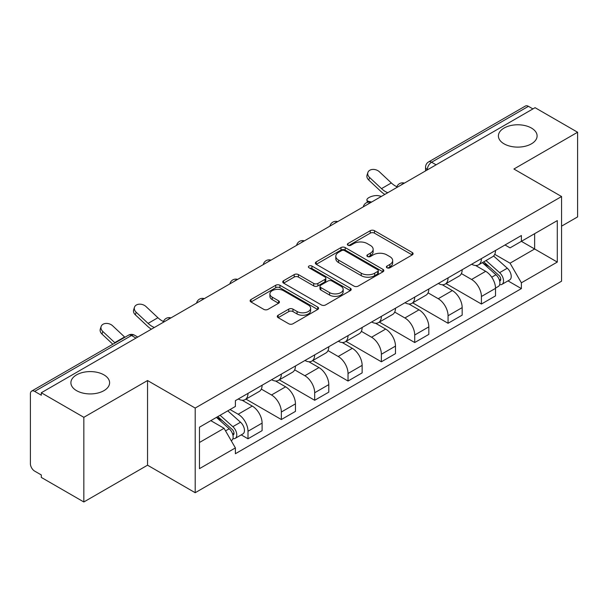 <?xml version="1.0" encoding="UTF-8"?>
<svg xmlns="http://www.w3.org/2000/svg" width="608" height="608" viewBox="0 0 608 608"><rect width="100%" height="100%" fill="white"/><g stroke="black" fill="none" stroke-linecap="round" stroke-linejoin="round"><path stroke-width="0.91" d="M386.992 267.778A2.075 1.201 0 0 0 389.933 267.778L412.224 254.912A2.964 1.71 0 0 0 413.09 253.696A2.964 1.71 0 0 0 412.224 252.487L374.46 230.683A2.964 1.71 0 0 0 370.264 230.683L347.974 243.55A2.075 1.201 0 0 0 347.366 244.401A2.075 1.201 0 0 0 347.974 245.252A2.075 1.201 0 0 0 350.907 245.252L353.795 243.58A9.492 5.48 0 0 1 367.217 243.58L370.371 245.404A9.492 5.48 0 0 1 373.152 249.28A9.492 5.48 0 0 1 370.371 253.156L367.483 254.82A2.075 1.201 0 0 0 366.875 255.664A2.075 1.201 0 0 0 367.483 256.515A2.075 1.201 0 0 0 370.416 256.515L373.304 254.851A9.492 5.48 0 0 1 386.734 254.851L389.88 256.667A9.492 5.48 0 0 1 392.662 260.543A9.492 5.48 0 0 1 389.88 264.419L386.992 266.084A2.075 1.201 0 0 0 386.384 266.935A2.075 1.201 0 0 0 386.992 267.778L386.992 266.084M103.93 374.862A19.35 11.172 0 0 0 82.848 372.438A19.35 11.172 0 0 0 70.9 382.759A19.35 11.172 0 0 0 76.57 390.655A19.35 11.172 0 0 0 97.652 393.08A19.35 11.172 0 0 0 109.6 382.759A19.35 11.172 0 0 0 103.93 374.862M531.43 128.045A19.35 11.172 0 0 0 510.348 125.628A19.35 11.172 0 0 0 498.4 135.941A19.35 11.172 0 0 0 504.07 143.845A19.35 11.172 0 0 0 525.152 146.262A19.35 11.172 0 0 0 537.1 135.941A19.35 11.172 0 0 0 531.43 128.045M278.152 315.233A2.964 1.71 0 0 0 277.286 316.441A2.964 1.71 0 0 0 278.152 317.657L288.754 323.775A2.964 1.71 0 0 0 292.95 323.775L317.703 309.48A2.964 1.71 0 0 0 318.577 308.271A2.964 1.71 0 0 0 317.703 307.055L279.938 285.251A2.964 1.71 0 0 0 275.743 285.251L250.982 299.546A2.964 1.71 0 0 0 250.116 300.755A2.964 1.71 0 0 0 250.982 301.971L263.781 309.358A2.964 1.71 0 0 0 267.984 309.358L278.578 303.24A2.964 1.71 0 0 0 279.444 302.032A2.964 1.71 0 0 0 278.578 300.816L272.232 297.152A7.934 4.583 0 0 1 269.906 293.915A7.934 4.583 0 0 1 274.801 289.682A7.934 4.583 0 0 1 283.457 290.677L308.317 305.026A7.934 4.583 0 0 1 310.642 308.271A7.934 4.583 0 0 1 305.74 312.504A7.934 4.583 0 0 1 297.092 311.509L292.95 309.115A2.964 1.71 0 0 0 288.754 309.115L278.152 315.233L278.152 317.657M195.198 408.059L147.539 380.54L83.836 417.316L41.298 392.753L535.063 107.684L577.6 132.24L513.904 169.016L561.572 196.536L195.198 408.059L195.198 492.716L561.572 281.2L561.572 196.536M354 286.102A2.964 1.71 0 0 0 358.196 286.102L382.956 271.806A2.964 1.71 0 0 0 383.823 270.598A2.964 1.71 0 0 0 382.956 269.382L345.192 247.578A2.964 1.71 0 0 0 340.997 247.578L316.236 261.873A2.964 1.71 0 0 0 315.37 263.089A2.964 1.71 0 0 0 316.236 264.298L354 286.102M309.829 268.227A2.075 1.201 0 0 1 311.934 268.523L311.934 266.053L350.33 288.222A2.964 1.71 0 0 1 351.204 289.431A2.964 1.71 0 0 1 350.33 290.647L325.576 304.935A2.964 1.71 0 0 1 321.374 304.935L283.609 283.13L283.609 280.714A2.964 1.71 0 0 0 282.743 281.922A2.964 1.71 0 0 0 283.609 283.13M283.609 280.714L294.204 274.596A2.964 1.71 0 0 1 298.406 274.596L313.72 283.434A2.964 1.71 0 0 0 317.916 283.434L324.946 279.376A2.964 1.71 0 0 0 325.812 278.168A2.964 1.71 0 0 0 324.946 276.959L309.001 267.748A2.075 1.201 0 0 1 308.393 266.904A2.075 1.201 0 0 1 309.67 265.795A2.075 1.201 0 0 1 311.934 266.053M83.836 417.316L83.836 501.972L41.298 477.417L41.298 474.947L34.679 471.124M561.572 226.153L577.6 216.904L577.6 132.24M83.836 501.972L147.539 465.196L195.198 492.716M34.671 391.4A6.042 3.488 -120 0 0 31.654 391.096A6.042 3.488 -120 0 0 30.4 393.87L30.4 463.714A6.042 3.488 -120 0 0 34.671 471.124M41.298 392.753L41.298 395.223L34.679 391.4L131.503 335.494L135.994 338.086M436.096 164.821L431.612 162.23A6.042 3.488 60 0 0 428.587 161.933L525.418 106.028A6.042 3.488 60 0 1 528.436 106.324L431.612 162.23A6.042 3.488 120 0 0 427.333 169.632L427.333 169.883M532.927 108.916L528.436 106.324M481.414 258.613A13.908 8.026 60 0 1 478.534 264.852L492.64 256.713A13.908 8.026 -120 0 0 495.52 250.466M461.388 273.585L471.58 279.467A13.908 8.026 60 0 1 481.414 296.499L495.52 288.352A13.908 8.026 -120 0 0 485.686 271.32L475.593 265.491M495.52 288.352L495.52 295.883L481.414 304.03L446.052 283.609M478.534 264.852A13.908 8.026 60 0 1 471.686 264.229M481.414 296.499L481.414 304.03M448.066 277.864A13.908 8.026 60 0 1 445.185 284.103L459.298 275.964A13.908 8.026 -120 0 0 462.171 269.716M412.703 302.86L448.066 323.281L462.171 315.134L462.171 307.602A13.908 8.026 -120 0 0 452.344 290.578L442.244 284.742M445.185 284.103A13.908 8.026 60 0 1 438.345 283.48M428.047 292.836L438.231 298.718A13.908 8.026 60 0 1 448.066 315.75L448.066 323.281M414.724 297.114A13.908 8.026 60 0 1 411.844 303.354L425.95 295.214A13.908 8.026 -120 0 0 428.83 288.967M379.362 322.111L414.724 342.532L428.83 334.385L428.83 326.853A13.908 8.026 -120 0 0 418.996 309.829L408.903 304M411.844 303.354A13.908 8.026 60 0 1 404.996 302.731M394.698 312.086L404.89 317.969A13.908 8.026 60 0 1 414.724 335L414.724 342.532M381.376 316.365A13.908 8.026 60 0 1 378.495 322.612L392.608 314.465A13.908 8.026 -120 0 0 395.481 308.226M346.013 341.362L381.376 361.783L395.481 353.636L395.481 346.112A13.908 8.026 -120 0 0 385.654 329.08L375.554 323.251M378.495 322.612A13.908 8.026 60 0 1 371.655 321.982M371.549 337.22A13.908 8.026 60 0 1 381.376 354.251L381.376 361.783M361.357 331.337L371.541 337.22L385.654 329.08M348.034 335.616A13.908 8.026 60 0 1 345.154 341.863L359.26 333.716A13.908 8.026 -120 0 0 362.14 327.476M312.672 360.612L348.034 381.034L362.14 372.886L362.14 365.362A13.908 8.026 -120 0 0 352.306 348.331L342.213 342.502M345.154 341.863A13.908 8.026 60 0 1 338.306 341.232M328.008 350.596L338.2 356.478A13.908 8.026 60 0 1 348.034 373.502L348.034 381.034M314.686 354.867A13.908 8.026 60 0 1 311.805 361.114L325.918 352.967A13.908 8.026 -120 0 0 328.791 346.727M279.323 379.863L314.686 400.284L328.791 392.137L328.791 384.613A13.908 8.026 -120 0 0 318.964 367.582L308.864 361.752M311.805 361.114A13.908 8.026 60 0 1 304.965 360.483M294.667 369.846L304.851 375.729A13.908 8.026 60 0 1 314.686 392.753L314.686 400.284M281.344 374.125A13.908 8.026 60 0 1 278.464 380.365L292.57 372.218A13.908 8.026 -120 0 0 295.45 365.978M245.982 399.122L281.344 419.535L295.45 411.388L295.45 403.864A13.908 8.026 -120 0 0 285.616 386.832L275.523 381.003M278.464 380.365A13.908 8.026 60 0 1 271.616 379.734M261.318 389.097L271.51 394.98A13.908 8.026 60 0 1 281.344 412.011L281.344 419.535M247.996 393.376A13.908 8.026 60 0 1 245.115 399.616L259.228 391.468A13.908 8.026 -120 0 0 262.101 385.229M262.109 423.115A13.908 8.026 -120 0 0 252.274 406.083L242.174 400.254M262.101 430.646L262.101 423.115L247.996 431.262L247.996 438.786L262.101 430.646M245.115 399.616A13.908 8.026 60 0 1 238.275 398.985M241.232 434.88L247.996 438.786M230.044 409.541L238.169 414.23A13.908 8.026 60 0 1 247.996 431.262M505.035 244.978L510.051 247.874L557.293 220.605L534.637 233.685L534.637 248.984L510.051 263.18L494.737 254.334M199.477 442.487L224.056 428.298L235.387 447.921L199.477 468.654L199.477 427.188L235.387 406.456L235.387 400.657L521.383 235.532L521.383 241.338L557.293 262.071L521.383 282.804L510.051 263.18M557.293 220.605L557.293 262.071M235.387 447.921L235.387 453.72L521.383 288.602L521.383 282.804M147.539 380.54L147.539 465.196M224.056 428.298L210.801 420.645M507.992 280.873L521.383 288.602M387.828 268.075L389.88 266.889A9.492 5.48 0 0 0 392.662 263.013L392.662 260.543M373.152 249.28L373.152 251.742A9.492 5.48 0 0 1 370.371 255.618L368.311 256.804M412.186 254.934L374.46 233.153A2.964 1.71 0 0 0 370.264 233.153L348.802 245.541M382.918 271.829L345.192 250.048A2.964 1.71 0 0 0 340.997 250.048L316.274 264.32M377.712 271.442A2.075 1.201 0 0 0 378.32 270.598A2.075 1.201 0 0 0 377.712 269.747L344.561 250.61A2.075 1.201 0 0 0 341.62 250.61L338.58 252.366A9.492 5.48 0 0 0 335.798 256.242A9.492 5.48 0 0 0 338.58 260.118L361.243 273.197A9.492 5.48 0 0 0 374.672 273.197L377.712 271.442L377.712 273.912A2.075 1.201 0 0 0 378.32 273.068L378.32 270.598M335.798 256.242L335.798 258.712A9.492 5.48 0 0 0 338.58 262.588L338.58 260.118M377.712 273.912L374.672 275.667A9.492 5.48 0 0 1 361.243 275.667L338.58 262.588M283.647 283.153L294.204 277.058L294.204 274.596M325.812 278.168L325.812 280.638A2.964 1.71 0 0 1 324.946 281.846L317.916 285.904A2.964 1.71 0 0 1 313.72 285.904L298.406 277.058A2.964 1.71 0 0 0 294.204 277.058M311.934 268.523L350.292 290.67M329.612 292.615A7.934 4.583 0 0 0 338.261 293.603A7.934 4.583 0 0 0 343.163 289.37A7.934 4.583 0 0 0 340.837 286.132L332.074 281.071A2.964 1.71 0 0 0 327.879 281.071L320.849 285.129A2.964 1.71 0 0 0 319.983 286.345A2.964 1.71 0 0 0 320.849 287.554L329.612 292.615L329.612 295.078A7.934 4.583 0 0 0 338.261 296.073A7.934 4.583 0 0 0 343.163 291.84L343.163 289.37M319.983 286.345L319.983 288.815A2.964 1.71 0 0 0 320.849 290.024L320.849 287.554M329.612 295.078L320.849 290.024M310.642 308.271L310.642 310.734A7.934 4.583 0 0 1 305.74 314.967A7.934 4.583 0 0 1 297.092 313.979L292.95 311.585A2.964 1.71 0 0 0 288.754 311.585L278.198 317.68M269.906 293.915L269.906 296.385A7.934 4.583 0 0 0 272.232 299.622L272.232 297.152M278.54 303.263L272.232 299.622M317.665 309.502L279.938 287.721A2.964 1.71 0 0 0 275.743 287.721L251.028 301.994M381.474 196.361L378.586 195.73A6.954 2.637 -13.1 0 0 370.872 196.665A6.954 2.637 -13.1 0 0 366.905 200.146A6.954 2.637 -13.1 0 0 368.76 201.408L371.64 202.038M482.38 262.633L495.961 274.763A7.554 4.362 60 0 1 498.34 286.444L495.52 288.07M482.737 262.952L489.136 266.646M483.748 261.843L498.864 275.333A3.625 2.098 60 0 1 500.004 280.942A3.625 2.098 60 0 1 499.677 281.078M486.012 260.536L499.601 272.665A7.554 4.362 60 0 1 501.972 284.346A7.554 4.362 60 0 1 499.685 284.59M493.59 255.991L507.292 268.219A7.554 4.362 60 0 1 509.664 279.908L501.972 284.346M396.887 186.74A18.742 10.822 60 0 1 391.332 182.955L379.415 171.798A6.954 5.024 17.7 0 0 372.704 169.419A6.954 5.024 17.7 0 0 367.878 172.52A6.954 5.024 17.7 0 0 369.58 177.475L368.76 180.059A6.954 5.024 -162.3 0 1 367.05 175.104L367.878 172.52M387.782 192.713A18.742 10.822 60 0 1 381.497 188.632L369.58 177.475M368.76 180.059L380.669 191.224A22.671 13.087 -120 0 0 384.811 194.431M163.468 321.503A18.742 10.822 60 0 1 157.913 317.718L146.004 306.554A6.954 5.024 17.7 0 0 139.285 304.175A6.954 5.024 17.7 0 0 134.459 307.276A6.954 5.024 17.7 0 0 136.169 312.231L135.341 314.822A6.954 5.024 -162.3 0 1 133.638 309.867L134.459 307.276M154.371 327.476A18.742 10.822 60 0 1 148.086 323.395L136.169 312.231M135.341 314.822L147.258 325.979A22.671 13.087 -120 0 0 151.392 329.194M216.448 417.392L229.201 428.769A7.554 4.362 60 0 1 231.58 440.458L231.2 440.671M216.577 417.316L222.376 420.66M217.816 416.594L232.104 429.347A3.625 2.098 60 0 1 233.244 434.956A3.625 2.098 60 0 1 232.917 435.085M220.081 415.287L232.841 426.672A7.554 4.362 60 0 1 235.212 438.36A7.554 4.362 60 0 1 232.925 438.604M227.78 410.848L240.532 422.233A7.554 4.362 60 0 1 242.904 433.914L235.212 438.36M124.891 337.265A18.742 10.822 60 0 1 124.572 336.969L112.655 325.804A6.954 5.024 17.7 0 0 105.944 323.426A6.954 5.024 17.7 0 0 101.118 326.534A6.954 5.024 17.7 0 0 102.82 331.482L102 334.073A6.954 5.024 -162.3 0 1 100.29 329.118L101.118 326.534M115.056 342.942A18.742 10.822 60 0 1 114.737 342.646L102.82 331.482M102 334.073L112.837 344.227M427.546 169.761L427.333 169.632A6.042 3.488 0 0 1 425.562 167.17L425.562 170.901M281.344 412.011L295.45 403.864M314.686 392.753L328.791 384.613M348.034 373.502L362.14 365.362M381.376 354.251L395.481 346.112M414.724 335L428.83 326.853M448.066 315.75L462.171 307.602M238.169 414.23L252.274 406.083M271.51 394.98L285.616 386.832M304.851 375.729L318.964 367.582M338.2 356.478L352.306 348.331M404.89 317.969L418.996 309.829M438.231 298.718L452.344 290.578M471.58 279.467L485.686 271.32M403.872 183.426A6.042 3.488 120 0 0 401.204 184.969M370.53 202.677A6.042 3.488 120 0 0 367.855 204.22M337.182 221.928A6.042 3.488 120 0 0 334.514 223.47M303.84 241.178A6.042 3.488 120 0 0 301.165 242.721M270.492 260.429A6.042 3.488 120 0 0 267.824 261.972M237.15 279.688A6.042 3.488 120 0 0 234.475 281.223M203.802 298.938A6.042 3.488 120 0 0 201.134 300.474M170.46 318.189A6.042 3.488 120 0 0 167.785 319.732M137.765 337.068L134.528 335.198A6.042 3.488 120 0 0 131.503 335.494A6.042 3.488 60 0 0 128.478 335.198L31.654 391.096M389.88 266.889L389.88 264.419M367.483 256.515L367.483 254.82M370.371 255.618L370.371 253.156M347.974 245.252L347.974 243.55M370.264 233.153L370.264 230.683M374.46 233.153L374.46 230.683M412.224 254.912L412.224 252.487M316.236 264.298L316.236 261.873M340.997 250.048L340.997 247.578M345.192 250.048L345.192 247.578M382.956 271.806L382.956 269.382M361.243 275.667L361.243 273.197M374.672 275.667L374.672 273.197M298.406 277.058L298.406 274.596M313.72 285.904L313.72 283.434M317.916 285.904L317.916 283.434M324.946 281.846L324.946 279.376M350.33 290.647L350.33 288.222M288.754 311.585L288.754 309.115M292.95 311.585L292.95 309.115M297.092 313.979L297.092 311.509M278.578 303.24L278.578 300.816M250.982 301.971L250.982 299.546M275.743 287.721L275.743 285.251M279.938 287.721L279.938 285.251M317.703 309.48L317.703 307.055M368.76 201.408L368.919 202.099M495.961 274.763L491.728 277.202M500.756 279.285L499.396 280.068M507.292 268.219L499.601 272.665M381.497 188.632L391.332 182.955M148.086 323.395L157.913 317.718M229.201 428.769L225.553 430.882M233.996 433.299L232.636 434.082M240.532 422.233L232.841 426.672M114.737 342.646L124.572 336.969M404.388 183.13A6.042 6.042 0 0 0 396.629 187.606M371.04 202.38A6.042 6.042 0 0 0 363.288 206.857M337.698 221.631A6.042 6.042 0 0 0 329.939 226.115M304.35 240.882A6.042 6.042 0 0 0 296.598 245.366M271.008 260.133A6.042 6.042 0 0 0 263.249 264.617M237.66 279.391A6.042 6.042 0 0 0 229.908 283.868M204.318 298.642A6.042 6.042 0 0 0 196.559 303.118M170.97 317.893A6.042 6.042 0 0 0 163.218 322.369M134.528 335.198A6.042 6.042 0 0 0 128.478 335.198M428.587 161.933A6.042 6.042 0 0 0 425.562 167.17M367.422 202.358L366.905 200.146"/></g></svg>
